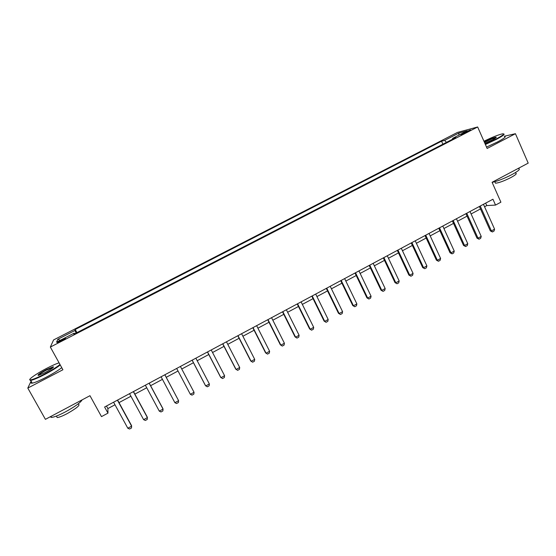 <?xml version="1.0" encoding="UTF-8"?>
<svg xmlns="http://www.w3.org/2000/svg" width="556" height="556" viewBox="0 0 556 556"><rect width="100%" height="100%" fill="white"/><g stroke="black" fill="none" stroke-linecap="round" stroke-linejoin="round"><path stroke-width="0.83" d="M61.202 341.092C64.663 339.229 66.046 338.284 65.358 338.25L61.667 339.869C58.213 341.718 56.823 342.663 57.504 342.704L61.202 341.092M457.449 132.418L53.571 339.945L50.346 347.069L477.66 126.976L457.449 132.418M31.108 381.138L27.8 388.074L45.411 419.342L89.968 395.698L101.491 416.618L107.968 413.136L107.885 408.584L114.995 404.775M477.66 126.976L487.139 148.466L515.433 133.704L504.334 136.234M515.433 133.704L528.2 163.123L492.088 182.285L500.907 202.189L495.535 205.074L492.943 199.229L104.604 407.013L107.968 413.136M465.184 132.161L460.952 134.726L466.227 132.488L470.473 129.93L465.184 132.161L465.49 132.863M446.517 142.343L444.591 140.418L441.54 141.196L75.227 329.479L76.95 332.634M444.591 140.418L458.902 133.058L467.214 130.841L452.598 138.368L452.598 139.208M74.65 333.815L74.177 333.141L73.872 334.219L455.85 137.534L452.598 138.368M74.177 333.141L56.573 342.197L57.782 339.313L74.942 330.486L75.227 329.479M27.8 388.074L62.904 369.761L50.346 347.069M484.561 206.756L486.764 205.574L495.535 205.074M119.012 402.62L130.924 396.233M134.865 394.121L146.735 387.761M150.606 385.69L162.442 379.352M166.23 377.315L178.024 370.998M181.749 369.003L193.46 362.727M197.199 360.726L208.785 354.519M212.545 352.504L223.998 346.367M227.772 344.345L239.101 338.277M242.896 336.241L254.099 330.236M257.914 328.193L268.993 322.258M272.829 320.207L283.782 314.335M287.633 312.27L298.468 306.467M302.339 304.389L313.049 298.648M316.941 296.57L327.533 290.892M331.439 288.8L341.919 283.185M345.839 281.086L356.201 275.533M360.142 273.42L370.393 267.929M374.341 265.81L384.481 260.382M388.449 258.255L398.478 252.883M402.461 250.742L412.378 245.432M416.375 243.292L426.181 238.037M430.198 235.883L439.9 230.684M443.924 228.53L453.515 223.387M457.56 221.225L467.047 216.138M471.106 213.963L480.488 208.938M485.666 203.121L486.764 205.574M106.474 406.012L107.885 408.584M441.54 141.196L442.896 144.206M74.942 330.486L76.096 333.072M458.881 135.136L458.902 133.058M57.782 339.313L60.27 340.3M483.463 204.302L494.583 229.169L494.006 231.094L492.414 231.963L491.386 230.907L490.329 230.9L479.39 206.484M494.583 229.169L491.386 230.907L480.238 206.026M492.414 231.963L490.329 230.9M470.001 211.509L481.225 236.418L480.662 238.343L479.057 239.212L478.007 238.17L476.985 238.142L465.942 213.678M481.225 236.418L478.007 238.17L466.755 213.24M479.057 239.212L476.985 238.142M456.441 218.758L467.777 243.723L467.235 245.641L465.615 246.516L464.538 245.481L463.551 245.432L452.396 220.927M467.777 243.723L464.538 245.481L453.175 220.51M465.615 246.516L463.551 245.432M442.798 226.063L454.238 251.069L453.71 252.98L452.084 253.87L450.979 252.841L450.026 252.771L438.767 228.217M454.238 251.069L450.979 252.841L439.504 227.821M452.084 253.87L450.026 252.771M429.058 233.409L440.609 258.464L440.095 260.375L438.455 261.264L437.329 260.25L436.404 260.159L425.041 235.563M440.609 258.464L437.329 260.25L425.743 235.181M438.455 261.264L436.404 260.159M485.214 144.108L496.112 139.014C503.097 135.268 505.189 133.544 502.374 133.85C498.162 134.844 492.018 137.311 483.949 141.238M503.673 133.94C505.189 134.163 502.777 135.956 496.445 139.327L485.388 144.497M484.311 142.051L485.506 141.412C490.475 138.93 493.999 137.527 496.07 137.2C496.765 137.325 495.577 138.201 492.512 139.827L484.839 143.253M495.994 137.728L495.695 137.721C493.533 138.173 490.246 139.5 485.826 141.717L484.484 142.44M518.47 168.621C520.729 168.954 518.539 170.949 511.909 174.598C504.118 178.587 497.523 181.18 492.13 182.382M515.641 173.187C517.275 173.451 515.704 174.897 510.929 177.531C504.077 180.985 498.927 182.875 495.486 183.216L495.069 182.278M504.452 136.498C506.579 136.519 504.292 138.326 497.578 141.919L486.528 147.076M59.075 362.839C56.156 363.749 52.083 365.556 46.864 368.253C36.335 373.66 26.896 380.297 30.455 379.915C32.839 379.588 37.509 377.642 44.48 374.07C51.576 370.317 56.747 367.134 59.999 364.514M60.256 364.972C56.83 367.655 51.632 370.838 44.661 374.515C38.058 377.906 33.416 379.887 30.719 380.443L29.76 379.713M45.092 372.569L38.559 375.404C36.814 375.356 39.386 373.444 46.28 369.664L53.258 366.765C54.113 367.203 51.388 369.142 45.092 372.569M53.327 367.363L46.454 370.094C41.735 372.624 39.031 374.403 38.343 375.453M82.177 399.833C80.509 402.62 74.949 406.624 65.483 411.843C58.964 415.249 54.3 417.111 51.486 417.424L50.179 416.812M78.389 404.177C80.55 404.956 76.846 408.09 67.276 413.567C62.592 416.013 59.235 417.347 57.205 417.556L56.559 416.402M61.751 367.676C58.345 370.379 53.154 373.569 46.19 377.253C39.594 380.651 34.945 382.618 32.241 383.16C30.941 383.355 30.726 382.966 31.588 382M415.228 240.811L426.89 265.907L426.389 267.818L424.742 268.715L422.699 267.596L411.225 242.951M426.89 265.907L423.582 267.707L411.892 242.597M424.742 268.715L422.699 267.596M401.3 248.261L413.073 273.406L412.594 275.31L410.933 276.214L408.896 275.081L397.311 250.395M413.073 273.406L409.744 275.213L397.943 250.061M410.933 276.214L408.896 275.081M387.275 255.767L399.166 280.954L398.701 282.858L397.033 283.768L395.003 282.622L383.306 257.894M399.166 280.954L395.816 282.775L383.897 257.574M397.033 283.768L395.003 282.622M373.159 263.322L385.169 288.557L384.717 290.454L383.035 291.372L381.02 290.211L369.205 265.434M385.169 288.557L381.791 290.385L369.754 265.142M383.035 291.372L381.02 290.211M358.947 270.925L371.067 296.209L370.637 298.099L368.941 299.024L366.932 297.856L355.006 273.031M371.067 296.209L367.669 298.051L355.52 272.76M368.941 299.024L366.932 297.856M344.63 278.584L356.876 303.91L356.459 305.8L354.749 306.731L352.754 305.55L340.71 280.683M356.876 303.91L353.449 305.765L341.182 280.433M354.749 306.731L352.754 305.55M330.222 286.298L342.579 311.666L342.183 313.556L340.46 314.487L338.472 313.292L326.309 288.383M342.579 311.666L339.132 313.535L326.747 288.154M340.46 314.487L338.472 313.292M315.704 294.061L328.186 319.478L327.811 321.361L326.073 322.306L324.099 321.097L311.819 296.139M328.186 319.478L324.718 321.361L312.208 295.931M326.073 322.306L324.099 321.097M301.095 301.88L313.695 327.345L313.334 329.228L311.589 330.174L309.623 328.95L297.217 303.951M313.695 327.345L310.206 329.242L297.571 303.764M311.589 330.174L309.623 328.95M286.375 309.755L299.107 335.261L298.76 337.144L297.001 338.097L295.041 336.86L282.524 311.819M299.107 335.261L295.59 337.172L282.83 311.652M297.001 338.097L295.041 336.86M271.557 317.685L284.408 343.24L284.081 345.109L282.316 346.075L280.363 344.824L267.721 319.735M284.408 343.24L280.87 345.158L267.985 319.596M256.636 325.67L269.611 351.267L269.306 353.136L267.526 354.109L265.58 352.845L252.813 327.713M269.611 351.267L266.046 353.206L253.036 327.595M241.603 333.711L254.711 359.357L254.419 361.226L252.626 362.199L250.693 360.92L237.801 335.741M254.711 359.357L251.117 361.31L237.982 335.65M226.466 341.808L239.705 367.502L239.434 369.365L237.627 370.345L235.709 369.052L222.685 343.83M239.705 367.502L236.085 369.462L222.817 343.761M211.224 349.967L224.589 375.703L224.339 377.559L222.518 378.553L220.607 377.246L207.457 351.976M224.589 375.703L220.947 377.684L207.548 351.927M195.872 358.182L209.369 383.967L209.139 385.815L207.305 386.816L205.407 385.496L192.126 360.184M209.369 383.967L205.699 385.954L192.167 360.156M180.408 366.453L194.044 392.286L193.829 394.135L191.98 395.135L190.347 394.287L176.676 368.447M190.347 394.287L194.044 392.286M164.833 374.786L178.601 400.667L178.406 402.509L176.551 403.517L174.883 402.683L161.08 376.794M174.883 402.683L178.601 400.667L164.875 374.765M149.147 383.181L163.054 409.105L162.88 410.947L161.011 411.961L159.301 411.141L145.359 385.204M159.301 411.141L163.054 409.105L162.88 408.57L149.23 383.133M133.343 391.632L147.389 417.605L147.236 419.439L145.352 420.461L143.615 419.655L129.534 393.669M143.615 419.655L147.389 417.605L147.264 417.042L133.482 391.563M117.427 400.153L131.612 426.167L131.48 427.995L129.583 429.023L127.81 428.231L113.591 402.203M127.81 428.231L131.612 426.167L131.536 425.576L117.615 400.049M463.058 133.975L462.8 133.391M494.826 181.729L495.486 183.216M495.876 137.714L496.07 137.2M32.241 383.16L30.719 380.443M56.378 416.076L57.205 417.556M51.486 417.424L50.923 416.416M53.091 367.342L53.258 366.765M30.455 379.915L30.281 380.499"/></g></svg>
